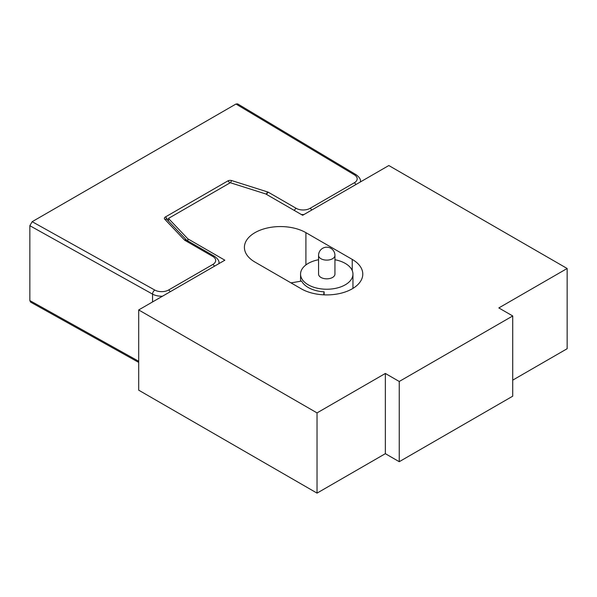 <?xml version="1.0" encoding="UTF-8"?>
<svg xmlns="http://www.w3.org/2000/svg" width="597" height="597" viewBox="0 0 597 597"><rect width="100%" height="100%" fill="white"/><g stroke="black" fill="none" stroke-linecap="round" stroke-linejoin="round"><path stroke-width="0.9" d="M235.972 104.027L32.163 221.696L154.824 290.075A9.828 5.671 0 0 0 168.593 290.008L212.808 264.478A9.828 5.671 0 0 0 212.808 256.456L185.018 240.412A3.276 1.888 0 0 1 184.466 239.987L164.779 219.256A3.276 1.888 0 0 1 165.332 217.01L227.86 180.913A3.276 1.888 0 0 1 231.755 180.593L267.65 191.958A3.276 1.888 0 0 1 268.396 192.279L296.187 208.323A9.828 5.671 0 0 0 310.082 208.323L354.297 182.794A9.828 5.671 0 0 0 354.417 174.839L235.972 104.027L237.621 103.878L356.096 174.705A3.276 1.925 120.9 0 0 354.417 174.839M138.698 362.394L30.544 302.089L29.85 300.582L138.698 361.267M152.548 301.948L152.548 294.112L29.85 225.703L29.85 300.582M29.85 225.703L32.163 221.696M318.567 259.74A26.201 15.126 0 0 0 300.552 274.105A26.201 15.126 0 0 0 308.224 284.806A26.201 15.126 0 0 0 336.783 288.082A26.201 15.126 0 0 0 352.954 274.105A26.201 15.126 0 0 0 334.939 259.74M320.962 277.448A8.186 4.724 180 0 1 318.567 274.105L318.567 255.389A8.186 4.724 180 0 0 323.619 259.755A8.186 4.724 180 0 0 332.544 258.732A8.186 4.724 180 0 0 334.939 255.389L334.939 274.105A8.186 4.724 180 0 1 329.887 278.478A8.186 4.724 180 0 1 320.962 277.448M324.134 294.851L324.134 291.836A26.201 15.126 0 0 1 308.224 287.478A26.201 15.126 0 0 1 301.627 281.068L291 282.881M323.619 294.828L324.134 291.836M301.276 288.814A36.029 20.798 0 0 0 340.544 293.321A36.029 20.798 0 0 0 362.782 274.105A36.029 20.798 0 0 0 352.23 259.397L305.91 232.658A36.029 20.798 0 0 0 266.65 228.151A36.029 20.798 0 0 0 244.404 247.367A36.029 20.798 0 0 0 254.964 262.076L301.276 288.814M265.68 193.921L230.293 182.719L168.458 218.42L187.861 238.845L224.853 260.202L138.698 309.94L317.029 412.9L385.349 373.453L399.244 381.476L512.726 315.962L498.831 307.933L567.15 268.493L388.819 165.533L302.672 215.278L265.68 193.921M512.726 380.14L567.15 348.715L567.15 268.493M138.698 309.94L138.698 390.169L317.029 493.122L385.349 453.683L399.244 461.705L512.726 396.184L512.726 315.962M168.458 218.42L168.458 221.054M187.861 238.845L187.861 240.949M317.029 412.9L317.029 493.122M385.349 373.453L385.349 453.683M399.244 381.476L399.244 461.705M162.466 296.216A13.104 7.567 180 0 1 152.548 294.112A3.276 1.858 119.1 0 1 154.824 290.075M218.965 263.143A13.104 7.567 180 0 1 218.935 263.62L218.965 263.143C219.375 261.053 217.868 258.77 214.45 256.292L186.66 240.248A3.276 1.888 120 0 0 185.018 240.412M303.955 214.532A13.104 7.567 180 0 1 301.276 214.472M356.096 174.705C359.387 177.145 360.834 179.398 360.446 181.458A13.104 7.567 180 0 1 360.424 181.928M355.931 184.525A3.276 1.888 -120 0 0 354.297 182.794M311.716 210.047A3.276 1.888 -120 0 0 310.082 208.323M294.328 210.465A3.276 1.888 -60 0 1 296.187 208.323M266.538 194.413A3.276 1.888 -60 0 1 268.396 192.279M266.396 194.331A3.276 1.284 -72.4 0 1 267.65 191.958M230.554 182.801A3.276 1.284 -72.4 0 1 231.755 180.593M229.718 183.048A3.276 1.888 -120 0 0 227.86 180.913M167.518 220.062A3.276 1.888 -120 0 0 165.332 217.01M168.593 290.008A3.276 1.888 60 0 1 170.235 291.739M186.734 240.292L167.153 219.681A3.276 2.343 136.5 0 0 164.779 219.256M212.808 264.478A3.276 1.888 60 0 1 214.45 266.21M186.704 240.278A3.276 2.343 136.5 0 0 184.466 239.987M212.808 256.456A3.276 1.888 -60 0 1 214.45 256.292M352.23 259.397L352.23 270.568M305.91 232.658L305.91 264.941M360.446 181.458L360.446 181.913M300.552 274.105L300.552 281.247M352.954 274.105L352.954 288.381M334.939 255.389A8.186 8.186 0 0 0 326.753 247.203A8.186 8.186 0 0 0 318.567 255.389"/></g></svg>
